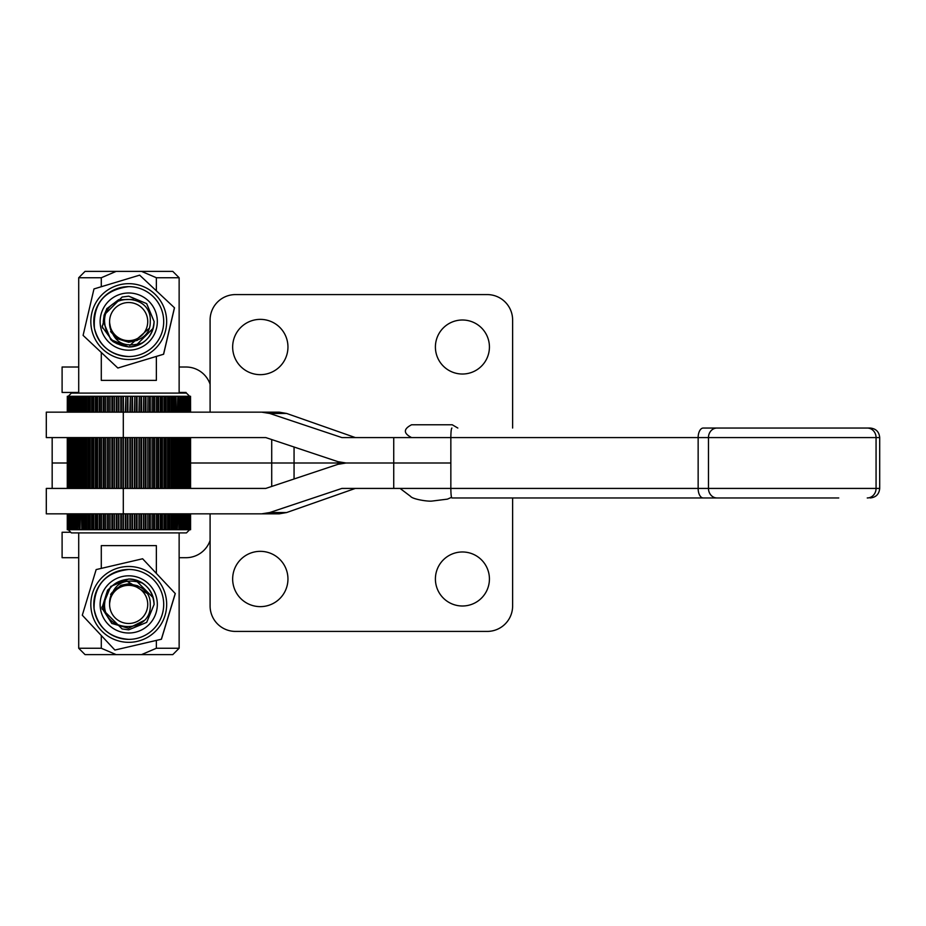 <?xml version="1.0" encoding="UTF-8"?>
<svg xmlns="http://www.w3.org/2000/svg" width="926" height="926" viewBox="0 0 926 926"><rect width="100%" height="100%" fill="white"/><g stroke="black" fill="none" stroke-linecap="round" stroke-linejoin="round"><path stroke-width="1.39" d="M838.748 497.956L451.876 497.956C451.263 497.401 450.904 494.218 450.846 488.419L450.846 437.581L341.902 437.581L269.709 413.459L286.632 413.459L279.131 412.151L46.3 412.151L46.3 437.581L265.797 437.581L337.99 461.692L346.023 463L337.99 464.308L265.797 488.419L46.3 488.419L46.3 513.849L123.297 513.849L123.297 488.419M717.002 497.956A9.538 8.531 90 0 1 708.471 488.419L876.065 488.419L876.065 437.581L708.471 437.581L708.471 488.419L393.735 488.419L393.735 463L346.023 463L450.846 463L393.735 463L393.735 437.581M261.676 412.151L269.709 413.459M286.632 413.459L355.352 437.581L390.552 437.581M870.162 428.043L703.239 428.043L870.162 428.043C875.961 428.611 879.133 431.782 879.7 437.581L876.065 437.581A9.538 8.809 90 0 0 867.257 428.043M269.709 512.541L286.632 512.541L279.131 513.849L261.676 513.849L269.709 512.541L341.902 488.419L393.735 488.419M261.676 513.849L123.297 513.849M286.632 512.541L355.352 488.419L390.552 488.419M698.933 497.956L753.313 497.956M451.9 428.043L451.876 428.043C451.251 428.611 450.904 431.794 450.846 437.581L708.471 437.581A9.538 8.531 90 0 1 717.002 428.043M68.223 396.27L71.406 393.087L186.439 393.087L189.622 396.27M105.68 412.151L105.68 396.27L73.293 396.27L73.293 412.151M109.893 412.151L109.893 396.27L108.319 396.27L108.319 412.151M114.199 412.151L114.199 396.27L112.59 396.27L112.59 412.151M118.586 412.151L118.586 396.27L116.954 396.27L116.954 412.151M123.031 412.151L123.031 396.27L121.387 396.27L121.387 412.151M127.51 412.151L127.51 396.27L125.855 396.27L125.855 412.151M131.99 412.151L131.99 396.27L130.334 396.27L130.334 412.151M136.458 412.151L136.458 396.27L134.814 396.27L134.814 412.151M140.891 412.151L140.891 396.27L139.259 396.27L139.259 412.151M145.255 412.151L145.255 396.27L143.646 396.27L143.646 412.151M149.526 412.151L149.526 396.27L147.952 396.27L147.952 412.151M153.681 412.151L153.681 396.27L152.165 396.27L152.165 412.151M157.709 412.151L157.709 396.27L156.239 396.27L156.239 412.151M161.575 412.151L161.575 396.27L160.244 396.27L160.244 412.151M165.268 412.151L165.268 396.27L164.087 396.27L164.087 412.151M168.752 412.151L168.752 396.27L167.722 396.27L167.722 412.151M172.028 412.151L172.028 396.27L171.16 396.27L171.16 412.151M175.072 412.151L175.072 396.27L174.354 396.27L174.354 412.151M177.85 412.151L177.85 396.27L177.317 412.151M180.373 412.151L180.373 396.27L180.003 412.151M182.607 412.151L182.607 396.27L182.41 412.151M184.552 412.151L184.552 396.27L184.529 412.151M189.622 529.73L186.439 532.913L71.406 532.913L68.223 529.73M184.529 513.849L184.529 529.73L184.552 513.849M182.41 513.849L182.41 529.73L182.607 513.849M180.003 513.849L180.003 529.73L180.373 513.849M177.317 513.849L177.317 529.73L177.85 513.849M174.354 513.849L174.354 529.73L175.072 529.73L175.072 513.849M171.16 513.849L171.16 529.73L172.028 529.73L172.028 513.849M167.722 513.849L167.722 529.73L168.752 529.73L168.752 513.849M164.087 513.849L164.087 529.73L165.268 529.73L165.268 513.849M160.244 513.849L160.244 529.73L161.575 529.73L161.575 513.849M156.239 513.849L156.239 529.73L157.709 529.73L157.709 513.849M152.165 513.849L152.165 529.73L153.681 529.73L153.681 513.849M147.952 513.849L147.952 529.73L149.526 529.73L149.526 513.849M143.646 513.849L143.646 529.73L145.255 529.73L145.255 513.849M139.259 513.849L139.259 529.73L140.891 529.73L140.891 513.849M134.814 513.849L134.814 529.73L136.458 529.73L136.458 513.849M130.334 513.849L130.334 529.73L131.99 529.73L131.99 513.849M125.855 513.849L125.855 529.73L127.51 529.73L127.51 513.849M121.387 513.849L121.387 529.73L123.031 529.73L123.031 513.849M116.954 513.849L116.954 529.73L118.586 529.73L118.586 513.849M112.59 513.849L112.59 529.73L114.199 529.73L114.199 513.849M108.319 513.849L108.319 529.73L109.893 529.73L109.893 513.849M104.163 513.849L104.163 529.73L105.68 529.73L105.68 513.849M100.135 513.849L100.135 529.73L101.605 529.73L101.605 513.849M96.269 513.849L96.269 529.73L97.6 529.73L97.6 513.849M92.577 513.849L92.577 529.73L93.757 529.73L93.757 513.849M89.093 513.849L89.093 529.73L90.123 529.73L90.123 513.849M85.817 513.849L85.817 529.73L86.685 529.73L86.685 513.849M82.773 513.849L82.773 529.73L83.479 529.73L83.479 513.849M79.995 513.849L79.995 529.73L80.527 513.849M77.471 513.849L77.471 529.73L77.842 513.849M75.237 513.849L75.237 529.73L75.434 513.849M73.293 513.849L73.293 529.73L73.316 513.849M134.814 437.581L134.814 488.419M136.458 488.419L136.458 437.581M139.259 437.581L139.259 488.419M140.891 488.419L140.891 437.581M143.646 437.581L143.646 488.419M145.255 488.419L145.255 437.581M147.952 437.581L147.952 488.419M149.526 488.419L149.526 437.581M152.165 437.581L152.165 488.419M153.681 488.419L153.681 437.581M157.709 488.419L157.709 437.581M161.575 488.419L161.575 437.581M165.268 488.419L165.268 437.581M168.752 488.419L168.752 437.581M172.028 488.419L172.028 437.581M175.072 488.419L175.072 437.581M177.85 488.419L177.85 437.581M180.373 488.419L180.373 437.581M182.607 488.419L182.607 437.581M184.552 488.419L184.552 437.581M73.293 437.581L73.293 488.419M75.237 396.27L75.237 412.151M75.237 437.581L75.237 488.419M77.471 396.27L77.471 412.151M77.471 437.581L77.471 488.419M79.995 396.27L79.995 412.151M79.995 437.581L79.995 488.419M82.773 396.27L82.773 412.151M82.773 437.581L82.773 488.419M85.817 396.27L85.817 412.151M85.817 437.581L85.817 488.419M89.093 396.27L89.093 412.151M89.093 437.581L89.093 488.419M92.577 396.27L92.577 412.151M92.577 437.581L92.577 488.419M96.269 396.27L96.269 412.151M96.269 437.581L96.269 488.419M100.135 396.27L100.135 412.151M100.135 437.581L100.135 488.419M104.163 396.27L104.163 412.151M104.163 437.581L104.163 488.419M105.68 488.419L105.68 437.581M108.319 437.581L108.319 488.419M109.893 488.419L109.893 437.581M112.59 437.581L112.59 488.419M114.199 488.419L114.199 437.581M116.954 437.581L116.954 488.419M118.586 488.419L118.586 437.581M121.387 437.581L121.387 488.419M123.031 488.419L123.031 437.581M125.855 437.581L125.855 488.419M127.51 488.419L127.51 437.581M131.99 488.419L131.99 437.581M130.334 437.581L130.334 488.419M130.334 396.27L129.883 412.151M129.883 437.581L129.883 488.419M129.883 513.849L129.883 529.73L127.51 529.73M129.883 396.27L127.962 396.27L127.962 412.151M127.962 437.581L127.962 488.419M127.962 513.849L127.962 529.73M125.855 396.27L125.323 412.151M125.323 437.581L125.323 488.419M125.323 513.849L125.323 529.73L123.031 529.73M125.323 396.27L123.413 396.27L123.413 412.151M123.413 437.581L123.413 488.419M123.413 513.849L123.413 529.73M121.387 396.27L120.785 396.27L120.785 412.151M120.785 437.581L120.785 488.419M120.785 513.849L120.785 529.73L118.586 529.73M121.387 529.73L120.785 529.73M120.785 396.27L118.898 396.27L118.898 412.151M118.898 437.581L118.898 488.419M118.898 513.849L118.898 529.73M116.954 396.27L116.294 396.27L116.294 412.151M116.294 437.581L116.294 488.419M116.294 513.849L116.294 529.73L114.199 529.73M116.954 529.73L116.294 529.73M116.294 396.27L114.43 396.27L114.43 412.151M114.43 437.581L114.43 488.419M114.43 513.849L114.43 529.73M112.59 396.27L111.872 396.27L111.872 412.151M111.872 437.581L111.872 488.419M111.872 513.849L111.872 529.73L109.893 529.73M112.59 529.73L111.872 529.73M111.872 396.27L110.044 396.27L110.044 412.151M110.044 437.581L110.044 488.419M110.044 513.849L110.044 529.73M108.319 396.27L107.543 396.27L107.543 412.151M107.543 437.581L107.543 488.419M107.543 513.849L107.543 529.73L105.68 529.73M108.319 529.73L107.543 529.73M107.543 396.27L105.761 396.27L105.761 412.151M105.761 437.581L105.761 488.419M105.761 513.849L105.761 529.73M103.342 396.27L103.342 412.151M103.342 437.581L103.342 488.419M103.342 513.849L103.342 529.73L101.605 529.73M104.163 529.73L103.342 529.73M101.605 396.27L101.605 412.151M101.605 437.581L101.605 488.419M99.267 396.27L99.267 412.151M99.267 437.581L99.267 488.419M99.267 513.849L99.267 529.73L97.6 529.73M100.135 529.73L99.267 529.73M97.6 396.27L97.6 412.151M97.6 437.581L97.6 488.419M95.355 396.27L95.355 412.151M95.355 437.581L95.355 488.419M95.355 513.849L95.355 529.73L93.757 529.73M96.269 529.73L95.355 529.73M93.757 396.27L93.757 412.151M93.757 437.581L93.757 488.419M91.628 396.27L91.628 412.151M91.628 437.581L91.628 488.419M91.628 513.849L91.628 529.73L90.123 529.73M92.577 529.73L91.628 529.73M90.123 396.27L90.123 412.151M90.123 437.581L90.123 488.419M88.097 396.27L88.097 412.151M88.097 437.581L88.097 488.419M88.097 513.849L88.097 529.73L86.685 529.73M89.093 529.73L88.097 529.73M86.685 396.27L86.685 412.151M86.685 437.581L86.685 488.419M84.798 396.27L84.798 412.151M84.798 437.581L84.798 488.419M84.798 513.849L84.798 529.73L83.479 529.73M85.817 529.73L84.798 529.73M83.479 396.27L83.479 412.151M83.479 437.581L83.479 488.419M81.743 396.27L81.743 412.151M81.743 437.581L81.743 488.419M81.743 513.849L81.743 529.73L80.527 529.73M82.773 529.73L81.743 529.73M80.527 396.27L80.527 412.151M80.527 437.581L80.527 488.419M78.942 396.27L78.942 412.151M78.942 437.581L78.942 488.419M78.942 513.849L78.942 529.73L77.842 529.73M79.995 529.73L78.942 529.73M77.842 396.27L77.842 412.151M77.842 437.581L77.842 488.419M76.407 396.27L76.407 412.151M76.407 437.581L76.407 488.419M76.407 513.849L76.407 529.73L75.434 529.73M77.471 529.73L76.407 529.73M75.434 396.27L75.434 412.151M75.434 437.581L75.434 488.419M74.173 396.27L74.173 412.151M74.173 437.581L74.173 488.419M74.173 513.849L74.173 529.73L73.316 529.73M75.237 529.73L74.173 529.73M73.316 396.27L73.316 412.151M73.316 437.581L73.316 488.419M73.293 396.27L72.228 396.27L72.228 412.151M72.228 437.581L72.228 488.419M72.228 513.849L72.228 529.73L67.274 529.73L67.274 513.849M73.293 529.73L72.228 529.73M72.228 396.27L71.499 396.27L71.499 412.151M71.499 437.581L71.499 488.419M71.499 513.849L71.499 529.73M71.499 396.27L70.596 396.27L70.596 412.151M70.596 437.581L70.596 488.419M70.596 513.849L70.596 529.73M70.596 396.27L70.006 396.27L70.006 412.151M70.006 437.581L70.006 488.419M70.006 513.849L70.006 529.73M70.006 396.27L69.276 396.27L69.276 412.151M69.276 437.581L69.276 488.419M69.276 513.849L69.276 529.73M69.276 396.27L68.825 412.151M68.825 437.581L68.825 488.419M68.825 513.849L68.825 529.73M68.825 396.27L68.293 412.151M68.293 437.581L68.293 488.419M68.293 513.849L68.293 529.73M68.293 396.27L67.968 412.151M67.968 437.581L67.968 488.419M67.968 513.849L67.968 529.73M67.968 396.27L67.633 412.151M67.633 437.581L67.633 488.419M67.633 513.849L67.633 529.73M67.633 396.27L67.459 412.151M67.459 437.581L67.459 488.419M67.459 513.849L67.459 529.73M67.459 396.27L67.309 412.151M67.309 437.581L67.309 488.419M67.309 513.849L67.309 529.73M67.309 396.27L67.274 412.151M67.274 437.581L67.274 488.419M190.536 412.151L190.536 396.27L190.571 412.151M190.571 437.581L190.571 488.419M190.571 513.849L190.571 529.73L184.552 529.73M190.536 437.581L190.536 488.419M190.536 513.849L190.536 529.73M190.536 396.27L190.386 412.151M190.386 437.581L190.386 488.419M190.386 513.849L190.386 529.73M190.386 396.27L190.212 412.151M190.212 437.581L190.212 488.419M190.212 513.849L190.212 529.73M190.212 396.27L189.876 412.151M189.876 437.581L189.876 488.419M189.876 513.849L189.876 529.73M189.876 396.27L189.552 412.151M189.552 437.581L189.552 488.419M189.552 513.849L189.552 529.73M189.552 396.27L189.02 412.151M189.02 437.581L189.02 488.419M189.02 513.849L189.02 529.73M189.02 396.27L188.568 412.151M188.568 437.581L188.568 488.419M188.568 513.849L188.568 529.73M188.568 396.27L187.839 396.27L187.839 412.151M187.839 437.581L187.839 488.419M187.839 513.849L187.839 529.73M187.839 396.27L187.249 396.27L187.249 412.151M187.249 437.581L187.249 488.419M187.249 513.849L187.249 529.73M187.249 396.27L186.346 396.27L186.346 412.151M186.346 437.581L186.346 488.419M186.346 513.849L186.346 529.73M186.346 396.27L185.617 396.27L185.617 412.151M185.617 437.581L185.617 488.419M185.617 513.849L185.617 529.73M185.617 396.27L184.552 396.27M184.529 437.581L184.529 488.419M183.672 513.849L183.672 529.73L182.607 529.73M184.529 396.27L183.672 396.27L183.672 412.151M183.672 437.581L183.672 488.419M183.672 396.27L182.607 396.27M184.529 529.73L183.672 529.73M182.41 437.581L182.41 488.419M181.427 513.849L181.427 529.73L180.373 529.73M182.41 396.27L181.427 396.27L181.427 412.151M181.427 437.581L181.427 488.419M181.427 396.27L180.373 396.27M182.41 529.73L181.427 529.73M180.003 437.581L180.003 488.419M178.903 513.849L178.903 529.73L177.85 529.73M180.003 396.27L178.903 396.27L178.903 412.151M178.903 437.581L178.903 488.419M178.903 396.27L177.85 396.27M180.003 529.73L178.903 529.73M177.317 437.581L177.317 488.419M176.102 513.849L176.102 529.73L175.072 529.73M177.317 396.27L176.102 396.27L176.102 412.151M176.102 437.581L176.102 488.419M176.102 396.27L175.072 396.27M177.317 529.73L176.102 529.73M174.354 437.581L174.354 488.419M173.046 513.849L173.046 529.73L172.028 529.73M174.354 396.27L173.046 396.27L173.046 412.151M173.046 437.581L173.046 488.419M173.046 396.27L172.028 396.27M174.354 529.73L173.046 529.73M171.16 437.581L171.16 488.419M169.736 513.849L169.736 529.73L168.752 529.73M171.16 396.27L169.736 396.27L169.736 412.151M169.736 437.581L169.736 488.419M169.736 396.27L168.752 396.27M171.16 529.73L169.736 529.73M167.722 437.581L167.722 488.419M166.217 513.849L166.217 529.73L165.268 529.73M167.722 396.27L166.217 396.27L166.217 412.151M166.217 437.581L166.217 488.419M166.217 396.27L165.268 396.27M167.722 529.73L166.217 529.73M164.087 437.581L164.087 488.419M162.49 513.849L162.49 529.73L161.575 529.73M164.087 396.27L162.49 396.27L162.49 412.151M162.49 437.581L162.49 488.419M162.49 396.27L161.575 396.27M164.087 529.73L162.49 529.73M160.244 437.581L160.244 488.419M158.577 513.849L158.577 529.73L157.709 529.73M160.244 396.27L158.577 396.27L158.577 412.151M158.577 437.581L158.577 488.419M158.577 396.27L157.709 396.27M160.244 529.73L158.577 529.73M156.239 437.581L156.239 488.419M154.503 513.849L154.503 529.73L153.681 529.73M156.239 396.27L154.503 396.27L154.503 412.151M154.503 437.581L154.503 488.419M154.503 396.27L153.681 396.27M156.239 529.73L154.503 529.73M152.165 396.27L152.084 412.151M152.084 437.581L152.084 488.419M152.084 513.849L152.084 529.73L149.526 529.73M152.084 396.27L150.29 396.27L150.29 412.151M150.29 437.581L150.29 488.419M150.29 513.849L150.29 529.73M150.29 396.27L149.526 396.27M147.952 396.27L147.801 412.151M147.801 437.581L147.801 488.419M147.801 513.849L147.801 529.73L145.255 529.73M147.801 396.27L145.961 396.27L145.961 412.151M145.961 437.581L145.961 488.419M145.961 513.849L145.961 529.73M145.961 396.27L145.255 396.27M143.646 396.27L143.414 412.151M143.414 437.581L143.414 488.419M143.414 513.849L143.414 529.73L140.891 529.73M143.414 396.27L141.539 396.27L141.539 412.151M141.539 437.581L141.539 488.419M141.539 513.849L141.539 529.73M141.539 396.27L140.891 396.27M139.259 396.27L138.946 412.151M138.946 437.581L138.946 488.419M138.946 513.849L138.946 529.73L136.458 529.73M138.946 396.27L137.048 396.27L137.048 412.151M137.048 437.581L137.048 488.419M137.048 513.849L137.048 529.73M137.048 396.27L136.458 396.27M134.814 396.27L134.432 412.151M134.432 437.581L134.432 488.419M134.432 513.849L134.432 529.73L131.99 529.73M134.432 396.27L132.522 396.27L132.522 412.151M132.522 437.581L132.522 488.419M132.522 513.849L132.522 529.73M110.75 331.716L117.185 338.708L128.737 342.25L117.174 338.708L110.784 331.809L117.162 338.708L128.726 342.25L137.407 340.328M128.726 342.25L117.185 338.708L110.738 331.705M128.749 342.25L117.208 338.708L110.703 331.612L117.197 338.708L128.772 342.25L117.22 338.708L110.669 331.508L117.22 338.708L128.783 342.25L117.243 338.708L110.634 331.404L117.232 338.708L128.807 342.25M91.524 328.799A37.92 37.92 90 0 1 121.537 284.363A37.92 37.92 90 0 1 165.974 314.389A37.92 37.92 90 0 1 135.948 358.813A37.92 37.92 90 0 1 91.524 328.799M174.424 307.802L163.532 354.241L117.868 368.027L83.097 335.386L93.977 288.935L139.641 275.149L174.493 307.802L139.641 275.149M94.417 328.232A34.956 34.956 90 0 1 128.737 286.632A34.956 34.956 90 0 1 163.057 314.944A34.956 34.956 90 0 1 128.737 356.545A34.956 34.956 90 0 1 94.417 328.232C92.913 303.682 104.349 289.815 128.737 286.632L128.749 286.632A34.956 34.956 -90 0 1 163.069 314.944A34.956 34.956 -90 0 1 128.749 356.545L128.737 356.545A34.956 34.956 90 0 1 94.417 328.232C99.117 345.838 110.564 355.283 128.737 356.545A34.956 34.956 90 0 0 163.057 314.944M148.773 328.707L129.779 345.444M117.556 343.974L113.065 341.625M112.937 341.544L102.254 326.959L106.664 308.89M106.768 308.74L118.621 299.711L133.471 299.411M117.868 368.027L163.613 354.241L174.493 307.802M102.358 326.959L102.624 328.128M102.149 325.917L102.554 327.931M102.173 326.126L102.497 327.746M102.184 326.334L102.439 327.549M102.207 326.554L102.369 327.353M462.41 605.998A27.016 27.016 0 0 1 435.405 578.993A27.016 27.016 0 0 1 462.41 551.977A27.016 27.016 0 0 1 489.426 578.993A27.016 27.016 0 0 1 462.41 605.998M260.31 606.634A27.641 27.641 0 0 1 232.657 578.993A27.641 27.641 0 0 1 260.31 551.34A27.641 27.641 0 0 1 287.951 578.993A27.641 27.641 0 0 1 260.31 606.634M52.169 488.419L52.169 463L67.274 463L52.169 463L52.169 437.581M390.552 463L190.571 463L390.552 463M512.622 497.956L512.622 605.998A25.419 25.419 0 0 1 487.203 631.416L235.517 631.416A25.419 25.419 0 0 1 210.098 605.998L210.098 513.849M462.41 374.023A27.016 27.016 0 0 0 489.426 347.007A27.016 27.016 0 0 0 462.41 320.002A27.016 27.016 0 0 0 435.405 347.007A27.016 27.016 0 0 0 462.41 374.023M260.31 374.66A27.641 27.641 0 0 0 287.951 347.007A27.641 27.641 0 0 0 260.31 319.366A27.641 27.641 0 0 0 232.657 347.007A27.641 27.641 0 0 0 260.31 374.66M512.622 428.043L512.622 320.002A25.419 25.419 0 0 0 487.203 294.584L235.517 294.584A25.419 25.419 0 0 0 210.098 320.002L210.098 412.151M85.065 271.376L116.167 271.376L101.293 277.742L78.71 277.742L85.065 271.376M156.367 640.41L156.367 648.258L179.135 648.258L179.135 532.913M179.135 393.087L179.135 277.742L156.367 277.742L156.367 290.776M156.367 356.429L156.367 380.378L101.293 380.378L101.293 352.482M101.293 568.39L101.293 545.622L156.367 545.622L156.367 573.379M101.293 648.258L116.167 654.624L85.065 654.624L78.71 648.258L101.293 648.258L101.293 635.525M101.293 286.724L101.293 277.742M116.167 654.624L141.493 654.624L156.367 648.258M179.135 648.258L172.78 654.624L141.493 654.624M116.167 271.376L172.78 271.376L179.135 277.742M156.367 277.742L141.493 271.376M112.382 592.189L111.201 593.601M109.592 321.588A19.064 19.064 90 0 1 128.668 302.524A19.064 19.064 90 0 1 147.732 321.588A19.064 19.064 90 0 1 128.668 340.652A19.064 19.064 90 0 1 109.592 321.588M142.581 342.875C123.227 348.697 112.231 341.844 109.581 322.294C108.747 348.384 151.146 347.134 150.255 321.588C152.177 291.829 103.527 292.35 104.569 321.588C105.772 337.214 114.222 345.676 129.918 346.984A25.419 25.419 -90 0 0 142.581 342.875C150.128 337.504 153.971 330.408 154.098 321.588L146.69 303.612L128.714 296.17L146.69 303.612L154.144 321.588L146.678 303.612L128.702 296.17L122.139 297.038L104.163 315.014L103.307 321.588L104.187 315.014L106.965 308.474L104.187 315.014L103.318 321.588L104.163 315.014L122.139 297.038L128.726 296.17L146.678 303.612L154.121 321.588L146.655 303.612L128.679 296.17L122.105 297.038L104.129 315.014L103.272 321.588L104.129 315.014L122.105 297.038L128.691 296.17L122.128 297.038L104.152 315.014L103.284 321.588L104.152 315.014L122.128 297.038L128.702 296.17L146.655 303.612L154.11 321.588L153.276 328.174L135.289 346.15L128.714 347.007L110.738 339.564L103.284 321.588L110.773 339.564L113.273 341.763L110.773 339.564L103.318 321.588L110.75 339.564L113.169 341.694M103.342 321.588L104.198 315.014L107.057 308.346M113.18 341.694L110.75 339.564L103.307 321.588L110.738 339.564L128.714 347.007L135.289 346.15L153.276 328.174L154.133 321.588L153.253 328.174L135.277 346.15L128.691 347.007L110.715 339.564L103.272 321.588L110.715 339.564L128.691 347.007L135.277 346.15L153.253 328.174L154.121 321.588C152.732 336.427 144.664 344.889 129.918 346.984M147.732 604.412A19.064 19.064 -90 0 0 128.668 585.348A19.064 19.064 -90 0 0 109.592 604.412A19.064 19.064 -90 0 0 128.668 623.476A19.064 19.064 -90 0 0 147.732 604.412M109.581 603.706C108.747 577.616 151.146 578.866 150.255 604.412C152.177 634.171 103.527 633.65 104.569 604.412C105.772 588.786 114.222 580.324 129.918 579.016A25.419 25.419 90 0 1 142.581 583.125C123.227 577.303 112.231 584.156 109.581 603.706M103.342 604.412L107.96 589.793M107.867 589.897L103.318 604.412L107.867 589.908M107.775 590.024L103.307 604.412L110.75 586.436L128.726 578.993L110.738 586.436L103.284 604.412L110.738 586.436L128.714 578.993L135.289 579.85L153.276 597.826L154.133 604.412L153.276 597.826L135.289 579.85L128.714 578.993L110.715 586.436L103.272 604.412L110.715 586.436L128.691 578.993L135.277 579.85L153.253 597.826L154.121 604.412L153.253 597.826L135.277 579.85L128.691 578.993M103.318 604.412L104.187 610.986L111.988 623.534L104.187 610.986L103.318 604.412L104.163 610.986L122.139 628.962L128.726 629.83L146.69 622.388L154.144 604.412L146.69 622.388L128.714 629.83L122.139 628.962L104.163 610.986L103.307 604.412L104.152 610.986L122.128 628.962L128.702 629.83L146.678 622.388L154.121 604.412L146.678 622.388L128.702 629.83L122.128 628.962L104.152 610.986L103.284 604.412M103.272 604.412L104.129 610.986L122.105 628.962L128.691 629.83L146.655 622.388L154.11 604.412L146.655 622.388L128.679 629.83L122.105 628.962L104.129 610.986L103.272 604.412M142.581 583.125C150.128 588.496 153.971 595.592 154.098 604.412C152.732 589.573 144.664 581.111 129.918 579.016M110.773 594.214L120.912 585.29L128.737 583.75L120.912 585.29L110.773 594.203M137.534 585.718L128.737 583.75M110.703 594.411L120.947 585.29L128.76 583.75L120.936 585.29L110.738 594.307L120.936 585.29L128.76 583.75L137.743 585.811M110.622 594.608L120.982 585.29L128.795 583.75L120.97 585.29L110.669 594.504L120.97 585.29L128.772 583.75L137.951 585.903M110.634 594.596L120.982 585.29L128.795 583.75L120.947 585.29L110.703 594.399M91.13 609.192A37.92 37.92 90 0 1 123.957 566.793A37.92 37.92 90 0 1 166.367 599.62A37.92 37.92 90 0 1 133.529 642.031A37.92 37.92 90 0 1 91.13 609.192M175.211 593.589L161.356 639.241L114.893 650.052L82.298 615.223L96.154 569.583L142.616 558.772L175.292 593.589L142.616 558.772M94.07 608.822A34.956 34.956 90 0 1 128.737 569.455A34.956 34.956 90 0 1 163.416 600.002A34.956 34.956 -90 0 0 128.749 569.455L128.737 569.455C105.425 572.222 93.873 585.348 94.07 608.822C97.982 627.678 109.546 637.864 128.737 639.368A34.956 34.956 90 0 1 94.07 608.822A34.956 34.956 90 0 0 128.737 639.368L128.749 639.368A34.956 34.956 -90 0 0 163.427 600.002A34.956 34.956 90 0 1 128.737 639.368A34.956 34.956 90 0 0 163.416 600.002M143.924 620.605L128.471 628.268L111.884 623.453M111.757 623.36L101.964 608.069L107.555 590.279M107.566 590.267L112.509 585.602M126.746 580.996L146.563 593.126M114.893 650.052L161.425 639.241L175.292 593.589M102.068 608.069L102.254 609.262M101.929 607.005L102.207 609.065M101.929 607.213L102.161 608.868M101.941 607.433L102.103 608.671M101.941 607.641L102.057 608.475M70.758 532.265L62.1 532.265L62.1 557.695L78.71 557.695M78.71 392.45L62.1 392.45L62.1 367.02L78.71 367.02M186.033 392.45L186.033 393.087L186.033 392.45L179.135 392.45M210.098 540.46A25.419 25.419 90 0 1 186.033 557.695L179.135 557.695M210.098 384.255A25.419 25.419 90 0 0 186.033 367.02L179.135 367.02M123.297 412.151L123.297 437.581M867.257 497.956A9.538 8.809 90 0 0 876.065 488.419L879.7 488.419C879.133 494.218 875.961 497.389 870.162 497.956M702.082 497.956L703.228 497.956A9.538 5.105 90.2 0 1 698.146 488.419L698.146 437.581A9.538 5.081 90 0 1 703.228 428.043M156.807 316.16A28.602 28.602 -90 0 0 123.297 293.507A28.602 28.602 -90 0 0 100.645 327.028A28.602 28.602 -90 0 0 134.166 349.669A28.602 28.602 -90 0 0 156.807 316.16M294.063 478.985L294.063 447.015M271.712 486.451L271.712 439.549M157.096 600.8A28.602 28.602 -90 0 0 125.114 576.041A28.602 28.602 -90 0 0 100.355 608.023A28.602 28.602 -90 0 0 132.337 632.782A28.602 28.602 -90 0 0 157.096 600.8M879.7 488.419L879.7 437.581M400.078 488.419L410.635 496.417C412.313 499.021 426.851 501.603 431.91 501.082L447.42 499.137L451.529 497.343M451.946 424.779L411.572 424.779C403.308 429.039 403.308 433.31 411.572 437.581M412.151 424.779L411.572 424.779M457.826 428.043L452.247 424.779M78.71 648.258L78.71 532.913M78.71 393.087L78.71 277.742"/></g></svg>
